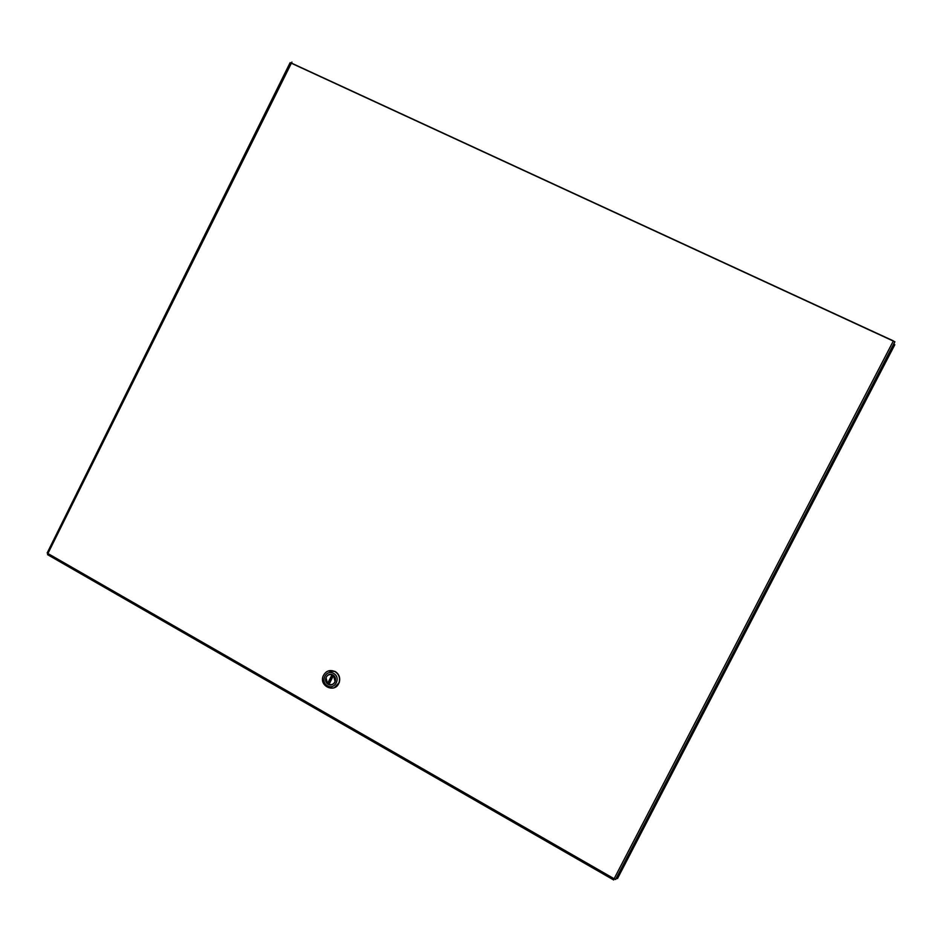 <?xml version="1.0" encoding="UTF-8"?>
<svg xmlns="http://www.w3.org/2000/svg" width="942" height="942" viewBox="0 0 942 942"><rect width="100%" height="100%" fill="white"/><g stroke="black" fill="none" stroke-linecap="round" stroke-linejoin="round"><path stroke-width="1.41" d="M894.064 343.241L893.546 344.242M616.669 877.438L617.328 878.556L616.504 877.897L615.95 878.804M893.581 344.254L894.782 344.772L617.328 878.556M894.664 344.525L893.31 344.701M856.867 324.248L861.4 326.297M298.802 66.493L299.58 66.847M893.405 340.898L291.419 63.09L291.926 62.054L47.912 553.507L47.159 552.989L290.124 62.655L894.888 341.793L615.691 879.463L614.125 878.733L613.689 879.969L614.172 878.768M47.547 554.65L613.689 879.969L47.547 554.65L47.912 553.507L614.125 878.733L893.299 341.063M329.123 683.857L327.545 683.586L332.008 674.778C329.253 674.095 327.251 675.061 326.003 677.687L327.545 683.586M333.397 675.449L329.052 684.445C331.843 685.14 333.857 684.139 335.093 681.466L333.515 675.638M329.052 684.445L333.374 675.473M328.475 683.445L332.75 675.025M334.422 687.648L339.25 682.503C340.498 677.84 339.144 674.166 335.222 671.516L328.263 670.951M335.034 671.575C338.967 674.236 340.309 677.91 339.073 682.585C335.646 693.595 318.714 686.518 323.188 675.979C325.85 670.857 329.794 669.385 335.034 671.575M327.416 685.764C319.668 681.737 326.191 668.855 333.645 673.459C341.416 677.475 334.857 690.392 327.416 685.764M332.891 674.943C327.215 671.67 322.435 681.09 328.157 684.281C333.833 687.578 338.625 678.134 332.891 674.943M329.794 684.646C332.326 684.928 334.116 683.857 335.175 681.455C335.905 678.758 335.128 676.627 332.856 675.084C330.512 673.977 328.475 674.401 326.744 676.356M327.698 683.692L328.935 684.387M327.816 683.715L332.314 674.837L327.804 683.715M894.77 344.642L617.505 878.545M868.559 329.606L873.093 331.69M580.46 196.643L584.499 198.503M569.851 191.744L573.866 193.593M318.125 75.56L321.693 77.209M308.446 71.097L311.99 72.734M615.585 879.51L894.853 341.734"/></g></svg>
